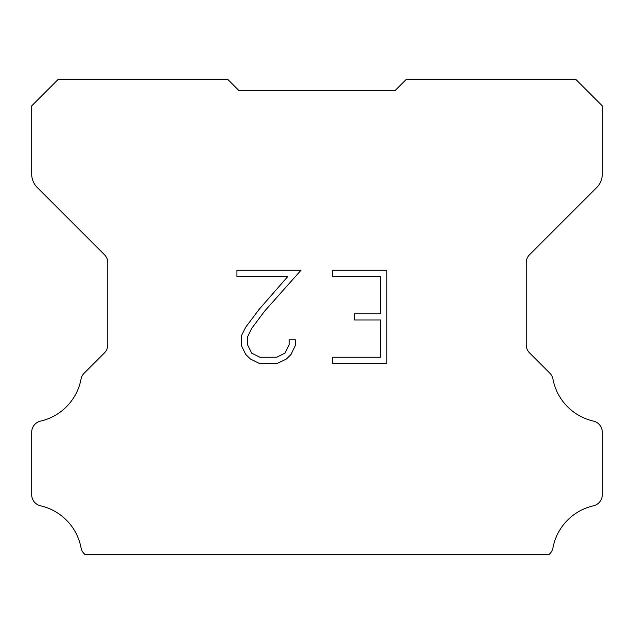 <?xml version="1.0" encoding="UTF-8"?>
<svg xmlns="http://www.w3.org/2000/svg" width="634" height="634" viewBox="0 0 634 634"><rect width="100%" height="100%" fill="white"/><g stroke="black" fill="none" stroke-linecap="round" stroke-linejoin="round"><path stroke-width="0.95" d="M380.574 357.243L380.574 319.964L354.485 319.964L354.485 313.751L380.574 313.751L380.574 276.472L332.699 276.472L332.699 270.258L386.788 270.258L386.788 363.456L332.699 363.456L332.699 357.243L380.574 357.243M295.42 339.824L295.42 345.411L290.99 354.509L286.378 359.034L277.28 363.456L259.377 363.456L250.335 358.963L245.723 354.414L241.237 345.316L241.237 336.091L245.723 327.176L258.894 309.646L287.836 276.472L236.926 276.472L236.926 270.258L300.999 270.258L264.719 311.017L251.793 328.246L247.609 336.741L247.609 344.928L251.674 353.122L259.924 357.243L276.789 357.243L284.983 353.106L289.112 344.928L289.112 339.824L295.42 339.824M231.41 83.054L239.018 90.662L394.982 90.662L406.394 79.25L575.672 79.25L602.3 105.878L602.3 174.081A19.02 19.02 0 0 1 596.729 187.529L529.564 254.694A11.412 11.412 0 0 0 526.22 262.761L526.22 344.841A11.412 11.412 0 0 0 529.564 352.916L549.821 373.172A11.412 11.412 0 0 1 552.967 379.116A53.256 53.256 0 0 0 593.432 421.095A11.412 11.412 0 0 1 602.3 432.214L602.3 494.694A11.412 11.412 0 0 1 593.432 505.813A53.256 53.256 0 0 0 552.967 547.792A11.412 11.412 0 0 1 549.821 553.736L548.806 554.75L85.194 554.75L84.179 553.736A11.412 11.412 0 0 1 81.033 547.792A53.256 53.256 0 0 0 40.568 505.813A11.412 11.412 0 0 1 31.7 494.694L31.7 432.214A11.412 11.412 0 0 1 40.568 421.095A53.256 53.256 0 0 0 81.033 379.116A11.412 11.412 0 0 1 84.179 373.172L104.436 352.916A11.412 11.412 0 0 0 107.78 344.841L107.78 262.761A11.412 11.412 0 0 0 104.436 254.694L37.271 187.529A19.02 19.02 0 0 1 31.7 174.081L31.7 105.878L58.328 79.25L227.606 79.25L239.018 90.662L394.982 90.662L402.59 83.054M239.018 90.662L394.982 90.662"/></g></svg>
